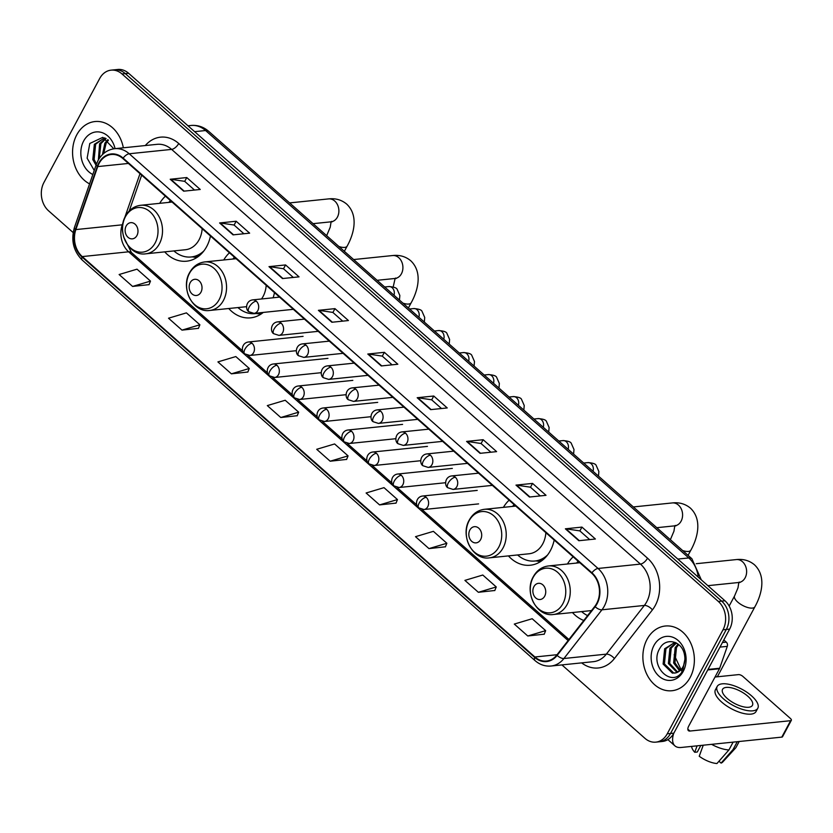 <?xml version="1.0" encoding="UTF-8"?>
<svg xmlns="http://www.w3.org/2000/svg" width="833" height="833" viewBox="0 0 833 833"><rect width="100%" height="100%" fill="white"/><g stroke="black" fill="none" stroke-linecap="round" stroke-linejoin="round"><path stroke-width="1.25" d="M572.458 612.536A35.923 28.343 -95.9 0 0 583.798 620.47M508.422 555.892A35.923 28.343 -95.9 0 0 530.288 565.232A35.923 28.343 -95.9 0 0 550.415 550.551A35.923 28.343 -95.9 0 0 554.174 540.034M228.742 308.512A35.923 28.343 -95.9 0 0 250.618 317.842A35.923 28.343 -95.9 0 0 263.28 312.417M164.715 251.868A35.923 28.343 -95.9 0 0 186.582 261.198A35.923 28.343 -95.9 0 0 206.709 246.516A35.923 28.343 -95.9 0 0 210.457 235.999M273.089 297.787A35.923 28.343 -95.9 0 0 274.494 292.643M229.46 252.805A35.923 28.343 -95.9 0 0 223.754 259.969M509.13 500.196A35.923 28.343 -95.9 0 0 503.424 507.349M573.166 556.829A35.923 28.343 -95.9 0 0 567.46 563.993M165.423 196.161A35.923 28.343 -95.9 0 0 159.717 203.325M561.931 664.911L644.95 738.34A20.336 16.046 -95.9 0 0 655.831 742.141L662.464 741.453A20.336 16.046 -95.9 0 0 673.855 733.144L729.635 629.113A20.336 16.046 -95.9 0 0 724.97 600.78L128.615 73.273A20.336 16.046 -95.9 0 0 117.724 69.472L114.413 69.816A20.336 16.046 -95.9 0 1 125.304 73.616A20.336 16.046 -95.9 0 0 114.413 69.816L111.101 70.149A20.336 16.046 -95.9 0 0 99.71 78.458L43.93 182.489A20.336 16.046 -95.9 0 0 48.595 210.832L73.148 232.553M655.831 742.141A20.336 16.046 -95.9 0 0 667.223 733.831L723.002 629.8A20.336 16.046 -95.9 0 0 718.338 601.457L721.649 601.114L125.304 73.616L721.649 601.114A20.336 16.046 -95.9 0 1 726.314 629.456A20.336 16.046 -95.9 0 0 721.649 601.114L724.97 600.78M667.223 733.831L670.534 733.488L726.314 629.456L670.534 733.488A20.336 16.046 -95.9 0 1 659.142 741.797A20.336 16.046 -95.9 0 0 670.534 733.488L673.855 733.144M76.761 134.842A32.529 25.667 -95.9 0 0 89.568 183.874A32.529 25.667 -95.9 0 1 76.761 134.842A32.529 25.667 -95.9 0 1 94.983 121.545A32.529 25.667 -95.9 0 0 76.761 134.842M647.064 639.307A32.529 25.667 -95.9 0 0 646.814 674.282A32.529 25.667 -95.9 0 0 671.95 690.734A32.529 25.667 -95.9 0 0 690.172 677.448A32.529 25.667 -95.9 0 0 690.432 642.472A32.529 25.667 -95.9 0 0 665.296 626.02A32.529 25.667 -95.9 0 0 647.064 639.307A32.529 25.667 -95.9 0 0 646.814 674.282A32.529 25.667 -95.9 0 0 671.95 690.734A32.529 25.667 -95.9 0 0 690.172 677.448A32.529 25.667 -95.9 0 0 690.432 642.472A32.529 25.667 -95.9 0 0 665.296 626.02A32.529 25.667 -95.9 0 0 647.064 639.307M99.137 163.362A21.689 17.118 84.1 0 1 111.289 154.49A21.689 17.118 84.1 0 1 122.899 158.551L591.711 573.239A21.689 17.118 84.1 0 1 594.845 606.32L556.819 655.03A21.689 17.118 84.1 0 1 546.521 661.038A21.689 17.118 84.1 0 1 534.911 656.987L82.238 256.585A21.689 17.118 84.1 0 1 75.855 229.585L97.721 166.59A21.689 17.118 84.1 0 1 99.137 163.362M98.773 163.039A22.231 17.545 -95.9 0 0 97.326 166.361L75.459 229.346A22.231 17.545 -95.9 0 0 82.009 257.022L534.671 657.424A22.231 17.545 -95.9 0 0 557.131 655.415L595.158 606.716A22.231 17.545 -95.9 0 0 591.951 572.802L123.138 158.114A22.231 17.545 -95.9 0 0 98.773 163.039M578.841 540.721L595.408 539.013L581.944 527.102L565.378 528.809L578.841 540.721M589.691 539.607L579.83 530.881L565.909 528.809A5.425 2.53 131.5 0 0 565.378 528.809M579.883 530.933L581.944 527.102M529.455 497.03L546.021 495.323L532.547 483.411L515.981 485.108L529.455 497.03M540.294 495.916L530.434 487.19L516.522 485.118A5.425 2.53 131.5 0 0 515.981 485.108M530.486 487.243L532.547 483.411M480.058 453.329L496.624 451.632L483.15 439.709L466.584 441.417L480.058 453.329M490.897 452.215L481.037 443.5L467.126 441.428A5.425 2.53 131.5 0 0 466.584 441.417M481.089 443.541L483.15 439.709M430.661 409.638L447.227 407.941L433.754 396.019L417.187 397.726L430.661 409.638M441.5 408.524L431.64 399.798L417.729 397.726A5.425 2.53 131.5 0 0 417.187 397.726M431.702 399.85L433.754 396.019M183.677 191.173L200.243 189.466L186.769 177.554L170.203 179.251L183.677 191.173M194.516 190.059L184.666 181.334L170.744 179.262A5.425 2.53 131.5 0 0 170.203 179.251M184.718 181.386L186.769 177.554M233.073 234.864L249.64 233.157L236.166 221.245L219.6 222.952L233.073 234.864M243.913 233.75L234.063 225.025L220.141 222.952A5.425 2.53 131.5 0 0 219.6 222.952M234.115 225.077L236.166 221.245M282.47 278.555L299.037 276.858L285.563 264.936L268.997 266.643L282.47 278.555M293.31 277.441L283.449 268.726L269.538 266.654A5.425 2.53 131.5 0 0 268.997 266.643M283.512 268.767L285.563 264.936M331.867 322.256L348.433 320.549L334.96 308.637L318.393 310.334L331.867 322.256M342.707 321.132L332.846 312.417L318.935 310.345A5.425 2.53 131.5 0 0 318.393 310.334M332.908 312.458L334.96 308.637M381.264 365.947L397.83 364.24L384.357 352.328L367.79 354.025L381.264 365.947M392.104 364.833L382.243 356.108L368.332 354.035A5.425 2.53 131.5 0 0 367.79 354.025M382.305 356.16L384.357 352.328M123.346 147.805A32.529 25.667 -95.9 0 0 94.983 121.545A32.529 25.667 -95.9 0 1 123.346 147.805M718.338 601.457L121.993 73.95A20.336 16.046 -95.9 0 0 111.101 70.149M428.974 548.603L446.863 543.262L433.399 531.339L415.5 536.681L428.974 548.603L445.426 546.792M478.371 592.294L496.26 586.953L482.796 575.03L464.897 580.382L478.371 592.294L494.823 590.493M527.768 635.985L545.657 630.643L532.183 618.732L514.294 624.073L527.768 635.985L544.22 634.184M280.783 417.52L298.672 412.179L285.209 400.256L267.31 405.598L280.783 417.52L297.235 415.709M231.387 373.83L249.286 368.478L235.812 356.566L217.913 361.907L231.387 373.83L247.838 372.018M181.99 330.128L199.889 324.787L186.415 312.875L168.516 318.216L181.99 330.128L198.441 328.327M132.593 286.437L150.492 281.096L137.018 269.174L119.119 274.526L132.593 286.437L149.045 284.636M379.577 504.902L397.466 499.561L384.003 487.649L366.104 492.99L379.577 504.902L396.029 503.101M330.18 461.211L348.069 455.87L334.606 443.958L316.707 449.299L330.18 461.211L346.632 459.41M348.069 455.87L346.58 459.524M298.672 412.179L297.183 415.834M249.286 368.478L247.786 372.143M199.889 324.787L198.389 328.441M150.492 281.096L148.992 284.751M397.466 499.561L395.977 503.215M446.863 543.262L445.374 546.917M496.26 586.953L494.771 590.607M545.657 630.643L544.168 634.298M102.469 154.574L104.864 143.214L107.821 139.684M103.709 153.449L106.187 143.078L108.405 140.215A15.317 12.089 -95.9 0 1 108.436 140.173M98.377 159.926L99.606 143.755L105.593 138.309M99.242 158.509L100.918 143.62L106.093 138.57M96.034 165.257L92.796 159.592L94.348 144.296L104.687 137.903M96.461 164.039L94.119 159.457L95.66 144.161L104.323 137.914M115.079 148.659A22.095 17.431 -95.9 0 0 100.845 132.27A22.095 17.431 -95.9 0 0 83.675 140.964A22.095 17.431 -95.9 0 0 92.827 174.493M113.819 148.805L102.823 137.351L89.787 143.474L87.132 158.197L94.244 170.432M136.945 235.51A8.132 6.414 -95.9 0 0 135.071 224.181A8.132 6.414 -95.9 0 0 126.168 225.982A8.132 6.414 -95.9 0 0 128.032 237.322A8.132 6.414 -95.9 0 0 136.945 235.51M145.702 253.826A24.396 19.253 -95.9 0 0 159.374 243.85A24.396 19.253 -95.9 0 0 159.561 217.621A24.396 19.253 -95.9 0 0 140.715 205.282C134.144 206.136 129.094 209.708 125.564 216.018C116.193 231.709 128.948 256.46 145.702 253.826L185.405 249.733A24.396 19.253 -95.9 0 0 199.077 239.769A24.396 19.253 -95.9 0 0 202.159 228.659M170.38 200.555A32.195 25.406 -95.9 0 0 168.901 202.377M173.889 250.92A32.195 25.406 -95.9 0 0 191.173 256.981L192.829 256.814A32.195 25.406 -95.9 0 0 201.128 254.075M191.173 256.981A32.195 25.406 -95.9 0 0 203.939 250.858M200.982 292.154A8.132 6.414 -95.9 0 0 199.108 280.825A8.132 6.414 -95.9 0 0 190.205 282.626A8.132 6.414 -95.9 0 0 192.069 293.966A8.132 6.414 -95.9 0 0 200.982 292.154M261.51 298.974A24.396 19.253 -95.9 0 0 263.113 296.413A24.396 19.253 -95.9 0 0 266.196 285.303M234.417 257.189A32.195 25.406 -95.9 0 0 232.928 259.021M237.926 307.564A32.195 25.406 -95.9 0 0 255.21 313.625L256.866 313.458A32.195 25.406 -95.9 0 0 260.656 312.687M255.21 313.625A32.195 25.406 -95.9 0 0 259.001 312.864M480.651 539.545A8.132 6.414 -95.9 0 0 478.788 528.205A8.132 6.414 -95.9 0 0 469.874 530.007A8.132 6.414 -95.9 0 0 471.738 541.346A8.132 6.414 -95.9 0 0 480.651 539.545M489.419 557.85A24.396 19.253 -95.9 0 0 503.08 547.875A24.396 19.253 -95.9 0 0 503.278 521.645A24.396 19.253 -95.9 0 0 484.421 509.307C477.861 510.16 472.8 513.742 469.271 520.052C459.899 535.744 472.655 560.494 489.419 557.85L529.111 553.768A24.396 19.253 -95.9 0 0 542.783 543.793A24.396 19.253 -95.9 0 0 545.865 532.683M514.086 504.579A32.195 25.406 -95.9 0 0 512.607 506.412M517.595 554.955A32.195 25.406 -95.9 0 0 534.88 561.015L536.535 560.838A32.195 25.406 -95.9 0 0 544.834 558.11M534.88 561.015A32.195 25.406 -95.9 0 0 547.645 554.893M716.318 676.896A11.527 4.602 28.2 0 0 717.911 675.761L754.906 606.778A11.527 4.602 -151.8 0 1 747.888 607.559A11.527 4.602 -151.8 0 1 737.705 602.061A11.527 4.602 -151.8 0 1 734.591 595.887L737.986 587.848L738.829 582.486M544.688 596.189A8.132 6.414 -95.9 0 0 542.824 584.849A8.132 6.414 -95.9 0 0 533.911 586.651A8.132 6.414 -95.9 0 0 535.775 597.99A8.132 6.414 -95.9 0 0 544.688 596.189M578.123 561.223A32.195 25.406 -95.9 0 0 576.644 563.056M581.632 611.599A32.195 25.406 -95.9 0 0 587.598 615.597M722.44 642.535L726.282 642.139L723.815 639.963M673.668 733.488A27.114 12.641 131.5 0 0 674.938 745.879A27.114 12.641 131.5 0 0 681.165 747.472L781.802 737.122L790.611 720.691L689.974 731.041A6.779 3.165 -48.5 0 1 688.412 730.645A6.779 3.165 -48.5 0 1 688.766 725.991L719.462 668.743L707.738 669.951M790.611 720.691A3.384 1.354 28.2 0 0 791.35 720.306L782.541 736.736A3.384 1.354 -151.8 0 1 781.802 737.122M791.35 720.306A3.384 1.354 28.2 0 0 790.434 718.494L742.838 676.386A3.384 1.354 28.2 0 0 738.517 674.615L715.016 677.031M726.282 642.139A3.384 2.676 84.1 0 1 727.282 646.356L719.681 668.243A3.384 2.676 84.1 0 1 719.462 668.743M747.857 696.273A16.941 6.779 28.2 0 0 732.884 688.183A16.941 6.779 28.2 0 0 722.565 689.328A16.941 6.779 28.2 0 0 727.147 698.398A16.941 6.779 28.2 0 0 742.12 706.488A16.941 6.779 28.2 0 0 752.428 705.343A16.941 6.779 28.2 0 0 747.857 696.273M703.083 745.66A13.557 5.415 28.2 0 0 701.605 745.368M697.086 745.837L694.743 752.282L697.294 752.022L700.813 745.452M717.192 686.444L715.432 689.734A23.043 9.215 28.2 0 0 721.659 702.073A23.043 9.215 28.2 0 0 742.026 713.069A23.043 9.215 28.2 0 0 756.052 711.507L757.811 708.227A23.043 9.215 28.2 0 0 751.585 695.888A23.043 9.215 28.2 0 0 731.218 684.882A23.043 9.215 28.2 0 0 717.192 686.444A23.043 9.215 28.2 0 0 723.419 698.783A23.043 9.215 28.2 0 0 743.786 709.778A23.043 9.215 28.2 0 0 757.811 708.227M711.59 744.338A22.366 8.944 28.2 0 0 728.937 749.929L716.942 763.528A17.618 7.049 28.2 0 1 699.231 756.249L703.25 745.202M733.123 742.13L728.937 749.929M718.973 761.237L721.086 763.101L733.082 749.502L737.267 741.703M733.082 749.502A22.366 8.944 28.2 0 0 735.539 748.076A22.366 8.944 28.2 0 0 736.07 747.326L739.194 741.505M691.671 746.389A17.618 7.049 28.2 0 0 694.743 752.282M721.086 763.101A17.618 7.049 28.2 0 0 722.669 762.101L735.539 748.076M682.071 671.794L674.116 654.78M679.676 670.919L673.626 662.974L675.167 647.678L678.124 644.148M680.311 670.367L674.938 662.839L676.49 647.543L678.708 644.68A15.317 12.089 -95.9 0 1 678.749 644.638M677.073 672.481L668.368 663.516L669.909 648.22L675.896 642.774M677.739 672.179L669.68 663.38L671.231 648.084L676.396 643.034M676.271 672.783A15.317 12.089 -95.9 0 0 682.914 666.931A15.317 12.089 -95.9 0 0 684.424 654.488C682.04 641.056 666.119 637.047 660.1 647.939C648.126 666.088 672.72 689.12 682.633 670.857L685.559 656.321L683.029 668.41L676.271 672.783L672.377 673.126L663.11 664.057L664.651 648.761L674.99 642.368M675.126 673.085L673.689 672.991L664.422 663.922L665.963 648.626L674.626 642.378M653.978 645.429A22.095 17.431 -95.9 0 0 659.049 676.229A22.095 17.431 -95.9 0 0 683.258 671.325A22.095 17.431 -95.9 0 0 678.187 640.525A22.095 17.431 -95.9 0 0 653.978 645.429M698.262 577.154A27.114 21.398 -95.9 0 0 688.776 557.943L205.595 130.531A27.114 21.398 -95.9 0 0 191.08 125.471C197.692 124.929 203.564 126.876 208.698 131.333L691.89 558.735A13.557 6.32 -48.5 0 0 688.776 557.943L677.812 559.068M194.63 131.666L205.595 130.531A13.557 6.32 -48.5 0 1 208.698 131.333M128.615 73.273L121.993 73.95M729.635 629.113L723.002 629.8M145.296 145.546A33.893 26.739 84.1 0 1 178.71 143.495L647.522 558.193A6.779 3.165 -48.5 0 1 640.452 564.097L171.629 149.399A27.114 21.398 -95.9 0 0 157.114 144.328L114.704 148.691A27.114 21.398 84.1 0 1 129.219 153.761A6.779 3.165 131.5 0 0 123.138 158.114M647.522 558.193A33.893 26.739 84.1 0 1 655.3 605.424A33.893 26.739 84.1 0 1 652.416 609.881L614.39 658.58A33.893 26.739 84.1 0 1 581.642 662.881M646.668 601.884A27.114 21.398 -95.9 0 0 640.452 564.097L598.042 568.46A27.114 21.398 84.1 0 1 601.947 609.808L563.931 658.507A27.114 21.398 84.1 0 1 551.05 666.025L593.46 661.662A27.114 21.398 -95.9 0 0 606.341 654.144L644.357 605.445A27.114 21.398 -95.9 0 0 646.668 601.884M114.704 148.691C107.488 149.638 101.928 153.584 98.034 160.54L96.284 164.559A6.779 2.124 19.1 0 0 97.326 166.361M96.284 164.559L74.418 227.544C70.784 240.3 73.419 251.17 82.311 260.156A6.779 3.165 -48.5 0 1 82.009 257.022M534.671 657.424A6.779 3.165 131.5 0 0 534.984 660.559C539.784 664.713 545.146 666.535 551.05 666.025M557.131 655.415A6.779 3.217 38 0 0 563.931 658.507L606.341 654.144A6.779 3.217 -142 0 1 614.39 658.58M74.418 227.544A6.779 2.124 19.1 0 0 75.459 229.346M595.158 606.716A6.779 3.217 38 0 0 601.947 609.808L644.357 605.445A6.779 3.217 -142 0 1 652.416 609.881M591.951 572.802A6.779 3.165 -48.5 0 1 598.042 568.46L129.219 153.761L171.629 149.399A6.779 3.165 -48.5 0 0 178.71 143.495M534.911 656.987L557.069 654.707M97.721 166.59L128.428 163.435M75.855 229.585L122.243 224.816A21.689 17.118 -95.9 0 0 128.626 251.805L568.116 640.556M139.996 173.67L124.586 218.069M123.482 221.245L122.243 224.816A12.203 3.811 -160.9 0 0 122.753 224.743M82.238 256.585L128.626 251.805A12.203 5.685 -48.5 0 1 131.427 252.524L242.695 350.953M381.733 365.895L368.332 354.035M332.336 322.204L318.935 310.345M282.939 278.514L269.538 266.654M233.542 234.812L220.141 222.952M184.155 191.121L170.744 179.262M431.13 409.586L417.729 397.726M480.526 453.287L467.126 441.428M529.923 496.978L516.522 485.118M579.32 540.669L565.909 528.809M289.624 202.908L328.587 198.9A11.527 9.09 84.1 0 1 334.762 201.055A11.527 9.09 84.1 0 1 337.407 217.121A11.527 9.09 84.1 0 1 330.951 221.828L332.2 221.828L331.461 221.391M326.671 235.687A11.527 4.602 -151.8 0 1 326.848 235.218L330.232 227.18L331.086 221.817M328.587 198.9C335.564 198.129 341.603 199.868 346.726 204.127C359.471 216.257 353.077 235.572 347.153 246.099A11.527 4.602 -151.8 0 1 338.896 246.495M155.136 242.986A22.418 17.691 -95.9 0 0 149.992 211.749A22.418 17.691 -95.9 0 0 125.429 216.715A22.418 17.691 -95.9 0 0 130.573 247.953A22.418 17.691 -95.9 0 0 155.136 242.986M192.308 256.866A32.497 25.646 -95.9 0 0 198.535 256.335M353.661 259.552L392.624 255.544A11.527 9.09 84.1 0 1 398.799 257.699A11.527 9.09 84.1 0 1 401.433 273.755A11.527 9.09 84.1 0 1 394.988 278.472L396.237 278.472L395.498 278.024M392.624 255.544C399.601 254.773 405.64 256.512 410.763 260.771C423.508 272.901 417.104 292.216 411.19 302.743A11.527 4.602 -151.8 0 1 402.933 303.139M219.162 299.63A22.418 17.691 -95.9 0 0 214.029 268.382A22.418 17.691 -95.9 0 0 189.466 273.359A22.418 17.691 -95.9 0 0 194.61 304.597A22.418 17.691 -95.9 0 0 219.162 299.63M223.411 300.494A24.396 19.253 -95.9 0 0 223.598 274.265A24.396 19.253 -95.9 0 0 204.751 261.926C198.181 262.78 193.131 266.352 189.591 272.662C180.23 288.353 192.985 313.104 209.739 310.459A24.396 19.253 -95.9 0 0 223.411 300.494M256.345 313.51A32.497 25.646 -95.9 0 0 262.572 312.979M633.33 506.943L672.304 502.934A11.527 9.09 84.1 0 1 678.468 505.09A11.527 9.09 84.1 0 1 681.113 521.146A11.527 9.09 84.1 0 1 674.657 525.852L675.907 525.862L675.178 525.415M670.378 539.711A11.527 4.602 -151.8 0 1 670.555 539.243L673.949 531.204L674.792 525.842M672.304 502.934C679.27 502.164 685.32 503.903 690.442 508.151C703.177 520.281 696.784 539.607 690.869 550.134A11.527 4.602 -151.8 0 1 682.612 550.53M498.842 547.021A22.418 17.691 -95.9 0 0 493.698 515.773A22.418 17.691 -95.9 0 0 469.135 520.74A22.418 17.691 -95.9 0 0 474.279 551.987A22.418 17.691 -95.9 0 0 498.842 547.021M536.015 560.89A32.497 25.646 -95.9 0 0 542.252 560.37M696.242 563.702L736.33 559.578A11.527 9.09 84.1 0 1 742.505 561.734A11.527 9.09 84.1 0 1 745.15 577.79A11.527 9.09 84.1 0 1 738.694 582.496L739.943 582.506L739.204 582.059M562.879 603.665A22.418 17.691 -95.9 0 0 557.735 572.417A22.418 17.691 -95.9 0 0 533.172 577.384A22.418 17.691 -95.9 0 0 538.316 608.631A22.418 17.691 -95.9 0 0 562.879 603.665M567.117 604.519A24.396 19.253 -95.9 0 0 567.315 578.289A24.396 19.253 -95.9 0 0 548.458 565.951C541.887 566.804 536.837 570.386 533.307 576.696C523.936 592.378 536.691 617.138 553.445 614.494A24.396 19.253 -95.9 0 0 567.117 604.519M256.272 301.15A6.779 5.352 -95.9 0 0 252.638 299.89C245.506 300.848 245.35 310.053 248.848 311.709A6.779 3.165 -48.5 0 1 249.192 307.054A6.779 3.165 131.5 0 1 256.272 301.15A6.779 5.352 -95.9 0 1 257.824 310.605A6.779 5.352 -95.9 0 1 254.023 313.375L248.848 311.709M393.978 295.215A6.102 4.811 -95.9 0 0 392.395 287.937A6.102 4.811 -95.9 0 0 388.886 286.562C393.822 286.916 396.57 287.833 397.122 289.301L399.84 295.455L399.455 300.067M281.148 323.162A6.779 5.352 -95.9 0 0 277.514 321.892C270.381 322.85 270.225 332.055 273.724 333.71A6.779 3.165 -48.5 0 1 274.067 329.066A6.779 3.165 131.5 0 1 281.148 323.162A6.779 5.352 -95.9 0 1 282.699 332.606A6.779 5.352 -95.9 0 1 278.909 335.376L273.724 333.71M418.853 317.227A6.102 4.811 -95.9 0 0 417.281 309.938A6.102 4.811 -95.9 0 0 413.762 308.564C418.697 308.918 421.446 309.834 422.008 311.303L424.715 317.456L424.33 322.069M306.023 345.164A6.779 5.352 -95.9 0 0 302.4 343.904C295.267 344.862 295.101 354.067 298.599 355.722A6.779 3.165 -48.5 0 1 298.953 351.068A6.779 3.165 131.5 0 1 306.023 345.164A6.779 5.352 -95.9 0 1 307.585 354.619A6.779 5.352 -95.9 0 1 303.785 357.388L298.599 355.722M443.729 339.229A6.102 4.811 -95.9 0 0 442.156 331.94A6.102 4.811 -95.9 0 0 438.637 330.566C443.572 330.93 446.321 331.836 446.884 333.304L449.601 339.458L449.216 344.081M330.899 367.176A6.779 5.352 -95.9 0 0 327.275 365.906C320.143 366.864 319.987 376.068 323.475 377.724A6.779 3.165 -48.5 0 1 323.829 373.069A6.779 3.165 131.5 0 1 330.899 367.176A6.779 5.352 -95.9 0 1 332.461 376.62A6.779 5.352 -95.9 0 1 328.66 379.39L323.475 377.724M468.604 361.23A6.102 4.811 -95.9 0 0 467.032 353.952A6.102 4.811 -95.9 0 0 463.523 352.578C468.458 352.932 471.197 353.848 471.759 355.316L474.477 361.47L474.092 366.083M355.785 389.178A6.779 5.352 -95.9 0 0 352.151 387.907C345.018 388.865 344.862 398.07 348.35 399.725A6.779 3.165 -48.5 0 1 348.704 395.081A6.779 3.165 131.5 0 1 355.785 389.178A6.779 5.352 -95.9 0 1 357.336 398.622A6.779 5.352 -95.9 0 1 353.536 401.391L348.35 399.725M493.48 383.242A6.102 4.811 -95.9 0 0 491.907 375.954A6.102 4.811 -95.9 0 0 488.398 374.579C493.334 374.944 496.083 375.85 496.635 377.318L499.352 383.472L498.967 388.095M380.66 411.179A6.779 5.352 -95.9 0 0 377.026 409.919C369.894 410.877 369.737 420.082 373.236 421.737A6.779 3.165 -48.5 0 1 373.58 417.083A6.779 3.165 131.5 0 1 380.66 411.179A6.779 5.352 -95.9 0 1 382.212 420.634A6.779 5.352 -95.9 0 1 378.421 423.403L373.236 421.737M518.365 405.244A6.102 4.811 -95.9 0 0 516.793 397.966A6.102 4.811 -95.9 0 0 513.274 396.591C518.209 396.945 520.958 397.862 521.51 399.33L524.228 405.484L523.842 410.096M405.536 433.191A6.779 5.352 -95.9 0 0 401.912 431.921C394.769 432.879 394.613 442.084 398.112 443.739A6.779 3.165 -48.5 0 1 398.455 439.095A6.779 3.165 131.5 0 1 405.536 433.191A6.779 5.352 -95.9 0 1 407.087 442.635A6.779 5.352 -95.9 0 1 403.297 445.405L398.112 443.739M543.241 427.256A6.102 4.811 -95.9 0 0 541.669 419.967A6.102 4.811 -95.9 0 0 538.149 418.593C543.085 418.947 545.834 419.863 546.396 421.331L549.114 427.485L548.728 432.098M430.411 455.193A6.779 5.352 -95.9 0 0 426.788 453.933C419.655 454.891 419.499 464.096 422.987 465.751A6.779 3.165 -48.5 0 1 423.341 461.097A6.779 3.165 131.5 0 1 430.411 455.193A6.779 5.352 -95.9 0 1 431.973 464.647A6.779 5.352 -95.9 0 1 428.172 467.417L422.987 465.751M568.116 449.258A6.102 4.811 -95.9 0 0 566.544 441.969A6.102 4.811 -95.9 0 0 563.025 440.595C567.96 440.959 570.709 441.865 571.271 443.333L573.989 449.487L573.604 454.11M455.297 477.205A6.779 5.352 -95.9 0 0 451.663 475.935C444.53 476.892 444.374 486.097 447.862 487.753A6.779 3.165 -48.5 0 1 448.216 483.098A6.779 3.165 131.5 0 1 455.297 477.205A6.779 5.352 -95.9 0 1 456.848 486.649A6.779 5.352 -95.9 0 1 453.048 489.419L447.862 487.753M592.992 471.259A6.102 4.811 -95.9 0 0 591.42 463.981A6.102 4.811 -95.9 0 0 587.911 462.607C592.846 462.961 595.595 463.877 596.147 465.345L598.865 471.499L598.479 476.112M252.035 343.258A6.779 5.352 -95.9 0 0 248.401 341.988C241.268 342.946 241.112 352.151 244.61 353.806A6.779 3.165 -48.5 0 1 244.954 349.162A6.779 3.165 131.5 0 1 252.035 343.258A6.779 5.352 -95.9 0 1 253.586 352.703A6.779 5.352 -95.9 0 1 249.796 355.472L244.61 353.806M276.91 365.26A6.779 5.352 -95.9 0 0 273.286 364C266.154 364.948 265.987 374.163 269.486 375.818A6.779 3.165 -48.5 0 1 269.83 371.164A6.779 3.165 131.5 0 1 276.91 365.26A6.779 5.352 -95.9 0 1 278.461 374.715A6.779 5.352 -95.9 0 1 274.671 377.484L269.486 375.818M301.785 387.272A6.779 5.352 -95.9 0 0 298.162 386.002C291.029 386.96 290.873 396.164 294.361 397.82A6.779 3.165 -48.5 0 1 294.715 393.166A6.779 3.165 131.5 0 1 301.785 387.272A6.779 5.352 -95.9 0 1 303.347 396.716A6.779 5.352 -95.9 0 1 299.547 399.486L294.361 397.82M326.671 409.274A6.779 5.352 -95.9 0 0 323.037 408.003C315.905 408.961 315.749 418.166 319.237 419.822A6.779 3.165 -48.5 0 1 319.591 415.178A6.779 3.165 131.5 0 1 326.671 409.274A6.779 5.352 -95.9 0 1 328.223 418.718A6.779 5.352 -95.9 0 1 324.422 421.488L319.237 419.822M351.547 431.275A6.779 5.352 -95.9 0 0 347.913 430.015C340.78 430.973 340.624 440.178 344.123 441.834A6.779 3.165 -48.5 0 1 344.466 437.179A6.779 3.165 131.5 0 1 351.547 431.275A6.779 5.352 -95.9 0 1 353.098 440.73A6.779 5.352 -95.9 0 1 349.298 443.5L344.123 441.834M376.422 453.287A6.779 5.352 -95.9 0 0 372.799 452.017C365.656 452.975 365.5 462.18 368.998 463.835A6.779 3.165 -48.5 0 1 369.342 459.191A6.779 3.165 131.5 0 1 376.422 453.287A6.779 5.352 -95.9 0 1 377.974 462.731A6.779 5.352 -95.9 0 1 374.184 465.501L368.998 463.835M401.298 475.289A6.779 5.352 -95.9 0 0 397.674 474.029C390.542 474.987 390.385 484.192 393.874 485.847A6.779 3.165 -48.5 0 1 394.228 481.193A6.779 3.165 131.5 0 1 401.298 475.289A6.779 5.352 -95.9 0 1 402.86 484.744A6.779 5.352 -95.9 0 1 399.059 487.513L393.874 485.847M426.184 497.301A6.779 5.352 -95.9 0 0 422.55 496.031C415.417 496.989 415.261 506.193 418.749 507.849A6.779 3.165 -48.5 0 1 419.103 503.194A6.779 3.165 131.5 0 1 426.184 497.301A6.779 5.352 -95.9 0 1 427.735 506.745A6.779 5.352 -95.9 0 1 423.935 509.515L418.749 507.849M689.974 731.041L687.829 729.156M708.008 669.44L719.681 668.243M727.282 646.356L719.983 647.106M191.08 125.471L187.987 125.783M701.313 579.851L691.89 558.735M82.311 260.156L534.984 660.559M123.721 237.082L131.427 252.524M247.682 355.358L267.57 372.955M272.558 377.359L292.445 394.957M297.433 399.371L317.331 416.969M322.309 421.373L342.207 438.97M347.194 443.385L367.082 460.982M372.07 465.387L391.958 482.984M396.945 487.399L416.844 504.985M421.821 509.4L568.929 639.525M141.662 175.149L129.23 210.978M347.153 246.099L344.352 251.327M172.077 202.055L140.715 205.282M313.083 223.661L330.951 221.828M192.131 256.887L196.869 257.522M393.197 286.937L395.123 278.451M411.19 302.743L408.389 307.971M236.114 258.699L204.751 261.926M246.558 306.679L209.739 310.459M377.12 280.305L394.988 278.472M256.168 313.52L260.896 314.166M690.869 550.134L688.068 555.361M515.794 506.079L484.421 509.307M656.789 527.695L674.657 525.852M535.838 560.911L540.575 561.546M736.33 559.578C743.307 558.808 749.356 560.547 754.479 564.795C767.214 576.925 760.821 596.251 754.906 606.778M579.82 562.723L548.458 565.951M591.524 610.579L553.445 614.494M734.591 595.887L729.156 606.039M707.883 585.672L738.694 582.496M384.669 286.989L388.886 286.562M279.555 297.121L252.638 299.89M293.351 309.324L254.023 313.375M409.555 309.001L413.762 308.564M304.43 319.122L277.514 321.892M318.237 331.336L278.909 335.376M434.43 331.003L438.637 330.566M329.306 341.134L302.4 343.904M343.113 353.338L303.785 357.388M459.306 353.005L463.523 352.578M354.192 363.136L327.275 365.906M367.988 375.35L328.66 379.39M484.181 375.017L488.398 374.579M379.067 385.148L352.151 387.907M392.864 397.351L353.536 401.391M509.067 397.018L513.274 396.591M403.943 407.15L377.026 409.919M417.75 419.353L378.421 423.403M533.943 419.03L538.149 418.593M428.818 429.151L401.912 431.921M442.625 441.365L403.297 445.405M558.818 441.032L563.025 440.595M453.704 451.163L426.788 453.933M467.5 463.367L428.172 467.417M583.694 463.033L587.911 462.607M478.579 473.165L451.663 475.935M492.376 485.379L453.048 489.419M303.077 336.365L248.401 341.988M296.309 350.693L249.796 355.472M327.952 358.377L273.286 364M321.194 372.695L274.671 377.484M352.828 380.379L298.162 386.002M346.07 394.696L299.547 399.486M377.703 402.381L323.037 408.003M370.945 416.708L324.422 421.488M402.589 424.393L347.913 430.015M395.821 438.71L349.298 443.5M427.464 446.394L372.799 452.017M420.696 460.722L374.184 465.501M452.34 468.406L397.674 474.029M445.582 482.724L399.059 487.513M477.215 490.408L422.55 496.031M478.6 503.892L423.935 509.515M674.938 745.879L667.879 739.621"/></g></svg>
